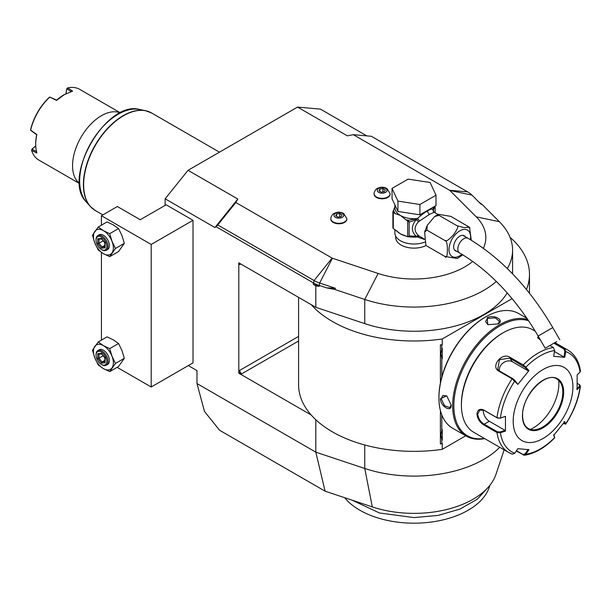 <?xml version="1.0" encoding="UTF-8"?>
<svg xmlns="http://www.w3.org/2000/svg" width="611" height="611" viewBox="0 0 611 611"><rect width="100%" height="100%" fill="white"/><g stroke="black" fill="none" stroke-linecap="round" stroke-linejoin="round"><path stroke-width="0.92" d="M109.72 371.603L115.471 363.43L112.034 356.343L109.72 348.614L103.419 345.62A14.076 8.126 -120 0 0 94.797 346.391A14.076 8.126 -120 0 0 94.797 357.886A14.076 8.126 -120 0 0 103.419 368.609A14.076 8.126 -120 0 0 112.034 367.837A14.076 8.126 -120 0 0 112.034 356.343A14.076 8.126 -120 0 0 103.419 345.62L98.226 341.977L92.482 350.156L94.797 357.886L98.226 364.966L103.419 368.609L109.72 371.603L118.557 366.501L124.308 358.329L121.994 350.599L118.557 343.512L113.371 339.869L107.062 336.875L98.226 341.977M97.798 350.607L99.188 349.798A8.447 4.88 60 0 1 105.703 352.058A8.447 4.88 60 0 1 109.392 360.566A8.447 4.88 60 0 1 107.643 364.431L106.245 365.233A8.447 4.88 60 0 1 102.022 364.813L101.426 364.469A7.599 4.392 60 0 1 96.049 355.159L96.049 354.472A8.447 4.88 -120 0 1 97.798 350.607A8.447 4.88 -120 0 1 104.305 352.868A8.447 4.88 -120 0 1 107.994 361.368A8.447 4.88 60 0 1 106.245 365.233M101.426 225.176L101.426 215.721L117.35 206.518L140.247 219.739L166.139 204.8L193.015 220.319L193.015 362.865L151.2 387L117.129 367.333M101.426 340.128L101.426 252.412M151.2 387L151.2 244.453L101.426 215.721M499.729 447.283A98.554 56.899 180 0 1 364.752 468.469L315.826 452.163L196.994 383.555L204.464 411.432L219.616 430.274L325.09 491.168L315.826 452.163L315.826 419.749M188.318 365.577L196.994 370.587L196.994 383.555M165.138 205.372L165.138 198.796L188.035 170.309L297.549 107.085L320.447 109.132L366.776 135.879M188.035 170.309L237.816 199.049L235.823 202.501L332.117 258.094A1.405 0.81 0 0 0 332.415 258.224L378.125 273.461L364.752 299.443L334.668 289.423L326.511 287.85L319.034 285.36A28.159 16.26 180 0 1 313.206 282.771L216.05 226.681L214.919 227.536L165.138 198.796M315.826 285.795L313.206 284.283L319.034 286.414L315.826 285.795L315.826 307.318L311.19 304.637A115.448 66.652 0 0 0 442.257 338.975L512.125 298.634M298.58 297.358L298.58 384.701A115.448 66.652 0 0 0 311.19 414.999L238.809 373.206L238.809 262.852L311.19 304.637M297.549 107.085L347.323 135.825L353.295 134.672L371.351 136.284L467.644 191.885A26.937 15.55 180 0 1 471.929 195.108L481.033 204.211L482.01 204.349L478.596 201.775M483.385 248.28A71.8 41.456 0 0 0 476.213 216.829L449.818 190.441A1.405 0.81 0 0 0 449.597 190.273L353.295 134.672M378.125 273.461A71.8 41.456 0 0 0 472.731 261.432M395.722 236.205L395.722 237.557A18.299 10.57 0 0 0 401.083 245.034A18.299 10.57 0 0 0 426.203 245.446L426.287 245.569M330.841 218.906A8.027 4.636 0 0 0 330.834 219.135A8.027 4.636 0 0 0 333.186 222.412A8.027 4.636 0 0 0 341.931 223.42A8.027 4.636 0 0 0 346.888 219.135A8.027 4.636 0 0 0 346.872 218.906M374.108 193.931A8.027 4.636 0 0 0 374.092 194.161A8.027 4.636 0 0 0 376.445 197.437A8.027 4.636 0 0 0 385.19 198.445A8.027 4.636 0 0 0 390.146 194.161A8.027 4.636 0 0 0 390.139 193.931M507.306 268.535A98.554 56.899 0 0 0 512.583 250.166A98.554 56.899 0 0 0 499.378 221.717L482.01 204.349M315.826 307.318L364.752 323.624A98.554 56.899 0 0 0 507.199 292.898M364.752 323.624L364.752 299.443A98.554 56.899 0 0 0 496.346 281.45M326.511 287.85L335.416 288.285L319.645 283.023A26.937 15.55 180 0 1 314.069 280.556L217.768 224.955L235.823 202.501M334.668 289.423L335.416 288.285M237.816 199.049L214.919 227.536M217.768 224.955L216.05 226.681M526.468 289.469A115.448 66.652 0 0 0 529.477 274.347A115.448 66.652 0 0 0 510.04 237.335M311.19 414.999A115.448 66.652 0 0 0 442.257 449.337L442.257 443.403L441.806 443.662L441.806 439.446L440.852 435.063L441.806 430.671A11.403 6.584 -60 0 1 442.257 429.548L442.257 440.05A11.403 6.584 -60 0 1 441.806 439.446M441.806 443.662L440.394 444.037L440.394 410.554M440.394 382.982L440.394 344.795L442.257 344.91L442.257 338.975M238.809 373.206L241.796 373.779A2.818 1.627 60 0 1 239.802 370.335L238.977 373.107M238.977 262.753L239.802 264.571A2.818 1.627 60 0 1 240.07 263.578M442.257 449.337L465.727 435.78M504.159 449.841L495.979 474.304A83.463 48.185 180 0 1 372.298 506.909L325.09 491.168M488.663 486.746L477.321 499.218L459.915 509.085L438.125 515.409L414.029 517.593L379.484 512.988L351.928 500.119M489.93 485.21L489.22 487.341A76.581 44.213 180 0 1 409.011 523.085A76.581 44.213 180 0 1 344.65 497.69M441.806 377.002L441.806 358.161L440.852 353.777L441.806 349.385L441.806 345.169L442.257 344.91M526.422 317.483L526.422 318.01M441.806 430.671L441.806 414.938M440.852 353.738L442.257 358.764A11.403 6.584 -60 0 1 441.806 358.161M442.257 358.764L442.257 348.262A11.403 6.584 -60 0 0 441.806 349.385M441.806 345.169L440.394 344.795M440.852 435.032L442.257 440.05M485.676 316.895L485.111 317.224A65.331 37.714 120 0 0 438.919 397.234L438.919 397.921A66.171 38.203 120 0 0 452.621 428.212L466.361 436.147A66.171 38.203 120 0 0 484.729 438.622M527.018 318.354L518.792 313.603A66.171 38.203 120 0 0 485.707 316.88L485.707 316.88A66.171 38.203 120 0 0 438.919 397.921M527.789 319.492A66.171 38.203 120 0 0 499.447 324.808A66.171 38.203 120 0 0 456.218 383.12A66.171 38.203 120 0 0 466.361 436.147M497.95 323.952L487.799 324.67L487.196 317.743C493.879 313.917 505.266 320.485 497.95 323.952L497.95 323.952M451.162 404.994C451.804 413.067 440.432 406.468 440.409 398.784L446.71 395.844L451.162 404.978M528.675 320.798A65.331 37.714 120 0 0 500.042 325.846A65.331 37.714 120 0 0 454.538 396.264A65.331 37.714 120 0 0 484.363 438.408M535.343 331.284L532.792 329.81A59.13 34.14 120 0 0 503.227 332.743L502.234 333.316A57.724 33.33 120 0 0 461.412 404.016L461.412 405.162L461.412 404.016M503.227 332.743A59.13 34.14 120 0 0 461.412 405.162A59.13 34.14 120 0 0 473.662 432.237L508.757 452.499A59.13 34.14 -60 0 1 497.003 432.565L483.813 424.95C479.795 422.392 477.504 418.787 476.947 414.128C477.512 409.737 479.795 408.392 483.813 410.096L497.003 417.71L500.134 418.214L505.457 416.32L505.457 431.076L500.417 432.764L497.003 432.565L497.4 431.809L484.21 424.194C480.429 421.796 478.276 418.443 477.741 414.128L479.734 410.126L484.21 410.401L497.4 418.016L500.134 418.214M554.597 342.794L564.549 348.537L565.694 351.562L564.755 357.313L553.688 356.32L554.628 350.577A57.044 32.933 -60 0 0 525.865 367.18L528.912 370.625L517.845 384.395L512.094 378.828L498.904 371.213C490.037 366.6 501.952 351.737 510.048 357.351L523.237 364.966L525.865 367.18L525.17 367.478L528.141 370.839L512.385 361.743A8.447 6.66 144.9 0 0 503.334 362.758A8.447 6.66 144.9 0 0 499.424 370.953M554.628 350.577L553.406 347.544L549.885 345.513M540.491 340.09L537.649 337.692L538.238 336.195M505.457 416.32L500.417 418.016A57.044 32.933 -60 0 1 514.798 380.943L514.821 380.348L512.69 378.614L499.5 370.999L497.728 369.38L499.462 359.688L509.841 358.122L525.17 367.478M537.871 338.043L538.65 336.905M553.887 343.199L563.953 349.011L564.9 351.44L563.984 357.045L554.467 351.554M579.64 384.861L580.45 386.099L577.135 389.688L577.135 374.933L580.076 372.023A57.044 32.933 -60 0 0 565.694 351.562L564.9 351.44M580.076 372.023L580.45 371.022C578.984 361.261 574.791 354.281 567.886 350.072A59.13 34.14 -60 0 0 564.549 348.537L563.953 349.011M512.094 454.026A59.13 34.14 -60 0 1 508.757 452.499L512.4 454.172L514.798 453.225L517.845 448.695L528.912 449.681L525.865 454.217L524.353 455.256L516.287 451.017M554.574 437.086L553.635 434.696M524.353 455.256C534.648 453.69 544.737 447.924 554.612 437.934L554.551 436.865M577.288 383.425L579.243 384.556L580.076 386.778A57.044 32.933 -60 0 1 565.694 423.843L564.755 421.613L553.688 435.383L554.628 437.606A57.044 32.933 -60 0 1 525.865 454.217L525.17 453.828L523.031 454.485L516.494 450.704M514.798 453.225A57.044 32.933 -60 0 1 500.417 432.764L500.134 432.008L497.4 431.809M500.134 432.008L505.045 430.358L489.289 421.262A8.447 4.88 60 0 1 483.377 409.996M572.919 386.771A42.235 24.387 120 0 0 543.049 369.525A42.235 24.387 120 0 0 513.187 421.262A42.235 24.387 120 0 0 543.049 438.499A42.235 24.387 120 0 0 572.919 386.771M517.845 384.395L514.821 380.348M528.912 370.625L528.141 370.839M564.755 357.313L563.984 357.045M579.587 386.137L576.723 388.97M579.243 384.556L579.885 385.022M563.984 421.827L564.9 423.996L565.733 424.11L563.281 423.568M528.141 449.413L525.17 453.828M505.045 430.358L505.457 431.076M528.339 428.525A28.58 16.505 120 0 0 535.396 429.724A28.58 16.505 120 0 0 542.606 427.097A28.58 16.505 120 0 0 562.815 392.094A28.58 16.505 120 0 0 561.486 384.533A28.58 16.505 120 0 0 556.919 379.019M530.401 429.403A36.186 20.889 120 0 0 533.296 427.929A36.186 20.889 120 0 0 558.714 380.37M488.006 324.754L485.539 321.485L487.601 318.43L495.254 317.857L499.615 321.485L497.744 324.067M451.155 404.749L449.856 407.667L444.533 405.704L441.203 398.784L442.822 395.47L446.885 395.974M394.882 229.492L394.882 232.959A19.147 11.051 180 0 0 400.488 240.78A19.147 11.051 0 0 0 424.737 242.124M434.039 212.162L433.283 209.825L432.886 209.94L434.161 212.254L429.556 214.339L418.466 221.747C413.968 226.811 413.968 231.401 418.466 235.518L419.459 236.243L417.359 236.953L424.324 239.428M418.466 235.518L416.144 236.251L409.156 235.961L409.156 222.167L416.144 219.723C411.127 226.009 411.127 231.516 416.144 236.251L417.527 236.701L419.459 236.243L424.294 239.054M438.919 215.309L456.837 225.65L463.711 227.575L469.462 227.246L450.865 216.378L438.37 214.293L438.919 215.309L434.597 216.577L427.219 225.413L426.967 230.171L424.622 231.966L425.852 244.935M462.771 254.818L457.379 258.522L444.892 256.444C448.268 261.875 448.26 238.97 444.892 240.513C445.77 242.009 448.68 240.062 453.629 234.67C457.731 228.804 458.8 225.803 456.837 225.65M426.967 246.096L444.892 256.444M426.967 230.171L444.892 240.513M469.538 227.384L471.272 240.215M456.7 251.258A8.73 5.041 -60 0 1 455.455 250.869A8.73 5.041 -60 0 1 453.652 246.867A8.73 5.041 -60 0 1 457.463 238.084A8.73 5.041 -60 0 1 464.184 235.747A8.73 5.041 -60 0 1 465.147 236.625M556.728 341.564L545.188 348.224L556.728 341.564M555.323 342.374L547.624 346.819L555.323 342.374M432.848 209.909L432.886 209.596A1.405 1.13 17 0 0 432.916 209.848L434.1 212.2L438.018 214.461M433.176 207.19L433.176 207.671A19.147 11.051 0 0 1 432.886 209.596C432.03 208.763 430.259 209.199 427.57 210.887C424.943 212.269 421.544 214.82 417.359 218.555L419.459 220.739L417.649 218.685M397.937 211.444L392.041 198.751L392.041 188.402L408.133 179.115L430.121 182.513L436.01 195.207L436.01 205.556L419.917 214.843L397.937 211.444L397.937 201.095L392.041 188.402M436.01 195.207L419.917 204.502L419.917 214.843M419.917 204.502L397.937 201.095M394.882 206.755L393.599 210.131A20.553 11.869 0 0 0 395.202 213.583L400.488 215.484L405.773 219.693A20.553 11.869 0 0 0 408.591 220.266L417.359 218.555A19.147 11.051 0 0 1 400.488 215.484A19.147 11.051 0 0 1 394.882 207.671L394.882 204.861M396.539 230.561A19.147 11.051 0 0 0 400.488 233.883L407.682 236.755L407.682 220.915L405.773 219.693M406.582 236.251A19.147 11.051 0 0 1 400.488 233.883L393.293 228.575L393.293 212.483L395.202 213.583M409.156 222.167L407.682 220.915M408.919 221.678L408.591 220.266L407.155 220.487M417.366 218.83L416.144 219.723A2.818 0.84 -138.6 0 1 418.466 221.747M408.69 236.526L409.156 235.961M417.649 236.785L407.682 236.755L408.919 236.381M417.366 236.717L417.359 236.953A19.147 11.051 0 0 1 408.499 236.648M393.599 210.131L392.896 211.635A21.683 12.518 0 0 0 393.293 212.483M393.293 228.575A21.683 12.518 180 0 1 392.896 227.727L392.896 211.635M434.864 206.22A1.405 1.107 24.9 0 1 435.101 206.571L433.283 209.825A2.818 2.681 -33.7 0 0 433.665 211.811L433.909 212.078M435.017 206.128L435.101 206.571M432.916 209.848L433.779 206.846M435.154 212.811L435.154 207.16M342.313 213.354A4.88 2.818 180 0 1 342.313 217.34A4.88 2.818 180 0 1 335.408 217.34A4.88 2.818 0 0 1 335.408 213.354A4.88 2.818 0 0 1 342.313 213.354M335.722 215.828L338.02 217.157L341.159 216.668L342 214.858L339.701 213.529L336.562 214.018L335.722 215.828M336.562 214.018L336.562 216.317M339.701 213.529L339.701 216.897M385.572 188.371A4.88 2.818 180 0 1 385.572 192.358A4.88 2.818 180 0 1 378.667 192.358A4.88 2.818 0 0 1 378.667 188.371A4.88 2.818 0 0 1 385.572 188.371M378.98 190.853L381.279 192.182L384.418 191.694L385.258 189.884L382.96 188.555L379.821 189.043L378.98 190.853M379.821 189.043L379.821 191.342M382.96 188.555L382.96 191.923M120.413 112.859L79.629 89.313A40.83 23.569 120 0 0 67.684 87.915L66.843 88.648L65.797 93.773M64.59 94.438L56.579 100.372L49.705 97.065L56.67 100.128A39.982 23.088 -60 0 1 63.995 94.789L72.602 91.123L67.684 87.915M120.298 112.92A40.83 23.569 120 0 0 101.426 115.708A40.83 23.569 -60 0 0 75.176 150.329A40.83 23.569 -60 0 0 79.575 183.453M49.659 97.202A40.83 23.569 120 0 0 30.642 130.143L36.851 134.542A40.83 23.569 120 0 0 35.721 144.448A40.83 23.569 120 0 0 36.851 153.04L31.612 150.39A40.83 23.569 120 0 0 38.798 160.036L79.583 183.583M71.311 91.673L66.897 88.809L65.873 93.735M67.6 87.946L66.897 88.809M49.705 97.065L49.193 97.454A39.982 23.088 -60 0 0 30.634 129.608L30.642 130.143M30.55 130.242L36.683 134.748A39.982 23.088 120 0 0 35.721 143.761L35.721 144.448M35.743 145.914L32.001 149.237L31.612 150.39M31.993 149.26L36.683 151.65M32.001 149.237L31.604 150.306M35.743 145.83L31.833 149.298M193.015 220.319L151.2 244.453M113.371 224.917L107.062 221.923L98.226 227.017L92.482 235.197L94.797 242.926L98.226 250.014L103.419 253.657L109.72 256.651L118.557 251.549L124.308 243.369L121.994 235.64L118.557 228.56L113.371 224.917M109.72 256.651L115.471 248.471L112.034 241.391L109.72 233.654L118.557 228.56M109.72 233.654L103.419 230.66L98.226 227.017M115.471 248.471L124.308 243.369M103.419 230.66A14.076 8.126 -120 0 0 94.797 231.432A14.076 8.126 -120 0 0 94.797 242.926A14.076 8.126 -120 0 0 103.419 253.657A14.076 8.126 -120 0 0 112.034 252.885A14.076 8.126 -120 0 0 112.034 241.391A14.076 8.126 -120 0 0 103.419 230.66M97.798 235.647L99.188 234.845A8.447 4.88 60 0 1 105.703 237.106A8.447 4.88 60 0 1 109.392 245.607A8.447 4.88 60 0 1 107.643 249.471L106.245 250.281A8.447 4.88 60 0 1 102.022 249.861L101.426 249.517A7.599 4.392 60 0 1 96.049 240.207L96.049 239.512A8.447 4.88 -120 0 1 97.798 235.647A8.447 4.88 -120 0 1 104.305 237.908A8.447 4.88 -120 0 1 107.994 246.409A8.447 4.88 60 0 1 106.245 250.281M96.049 240.207A7.599 4.392 -120 0 1 101.426 237.099A7.599 4.392 -120 0 1 106.803 246.409A7.599 4.392 60 0 1 101.426 249.517M97.76 238.748L97.76 243.636L101.426 248.196L105.092 247.867L105.092 242.682L101.426 238.42L102.037 238.878L101.426 238.42L97.76 238.748L98.73 239.229L101.655 238.97M105.092 247.867L105.092 246.76M101.426 248.196L102.037 247.027L104.84 246.783M97.76 243.636L98.982 243.224L102.037 247.027L104.84 245.408M103.144 240.826L98.982 243.224L98.982 239.207M115.471 363.43L124.308 358.329M109.72 348.614L118.557 343.512M96.049 355.159A7.599 4.392 -120 0 1 101.426 352.058A7.599 4.392 -120 0 1 106.803 361.368A7.599 4.392 60 0 1 101.426 364.469M97.76 353.7L97.76 358.588L101.426 363.155L105.092 362.827L105.092 357.641L101.426 353.372L102.037 353.838L101.426 353.372L97.76 353.7L98.73 354.181L101.655 353.922M105.092 362.827L105.092 361.712M101.426 363.155L102.037 361.987L104.84 361.735M97.76 358.588L98.982 358.183L102.037 361.987L104.84 360.368M103.144 355.778L98.982 358.183L98.982 354.159M332.117 258.094L314.069 280.556L313.206 284.283M332.415 258.224L319.645 283.023L319.034 286.414M476.213 216.829L499.378 221.717M449.818 190.441L471.929 195.108M449.597 190.273L467.644 191.885M298.58 340.999L241.796 373.779M240.803 263.998L239.802 264.571M298.58 336.401L239.802 370.335M364.752 444.984L364.752 468.469L372.298 506.909M497.4 418.016L497.003 417.71A59.13 34.14 -60 0 1 512.094 378.828L512.69 378.614M523.031 365.745L523.237 364.966A59.13 34.14 -60 0 1 553.406 347.544M483.813 410.096L484.21 410.401M498.904 371.213L499.5 370.999M510.048 357.351L509.841 358.122L512.385 361.743M523.237 455.027L523.031 454.485M483.813 424.95L484.21 424.194L489.289 421.262M476.947 414.128L477.741 414.128M522.443 415.915A29.145 16.825 120 0 0 543.049 427.815A29.145 16.825 120 0 0 563.655 392.117A29.145 16.825 120 0 0 543.049 380.218A29.145 16.825 120 0 0 522.443 415.915M528.362 428.54A28.58 16.505 120 0 0 550.389 420.88A28.58 16.505 120 0 0 562.861 392.117A28.58 16.505 120 0 0 556.942 379.034C545.944 370.846 521.58 396.111 522.604 415.686C522.718 422.025 524.635 426.31 528.362 428.54M487.196 317.743L487.601 318.43M440.409 398.784L441.203 398.784M470.409 239.695A15.283 8.821 120 0 0 459.823 230.828A15.283 8.821 120 0 0 449.016 249.548A15.283 8.821 120 0 0 459.823 255.788A15.283 8.821 120 0 0 461.947 254.313M462.947 235.357L468.026 238.29A8.447 4.88 120 0 0 463.802 238.71A8.447 4.88 120 0 0 458.288 246.149A8.447 4.88 120 0 0 459.579 252.923L454.5 249.991M468.026 238.29C501.142 258.002 529.393 287.766 552.779 327.588L538.146 336.035C516.035 298.58 489.846 270.872 459.579 252.923M427.57 210.887A2.818 1.627 -120 0 0 429.556 214.339M330.834 218.677A8.027 4.636 0 0 0 333.186 221.953A8.027 4.636 180 0 0 341.931 222.962A8.027 4.636 180 0 0 346.888 218.677L343.657 213.468C340.426 211.78 337.219 211.78 334.026 213.483C332.796 213.422 330.566 217.432 330.834 218.677L330.834 219.135M374.092 193.702A8.027 4.636 0 0 0 376.445 196.979A8.027 4.636 180 0 0 385.19 197.979A8.027 4.636 180 0 0 390.146 193.702L386.923 188.494C383.693 186.798 380.477 186.806 377.293 188.509C376.055 188.448 373.825 192.457 374.092 193.702L374.092 194.161M92.689 208.718A56.265 32.49 -60 0 1 90.245 206.388A56.265 32.49 -60 0 1 95.064 145.372A56.265 32.49 -60 0 1 145.494 110.69L151.62 112.997A56.319 32.513 120 0 0 108.216 128.081A56.319 32.513 120 0 0 83.638 184.759A56.319 32.513 120 0 0 95.301 210.535L102.847 214.896M86.273 201.897C61.291 177.984 106.421 99.822 139.621 109.491A54.333 31.367 120 0 0 90.924 142.982A54.333 31.367 120 0 0 86.273 201.897L90.245 206.388L95.301 210.535M139.621 109.491L145.494 110.69A56.265 32.49 -60 0 1 148.733 111.637M512.583 273.843L512.583 250.166M529.477 274.347L529.477 293.204M485.111 317.224L485.707 316.88M554.933 342.595L567.886 350.072M554.658 437.751L554.589 436.995M580.45 386.099C578.678 399.098 573.775 411.768 565.733 424.11M424.622 231.966L427.219 225.413M434.597 216.577L438.37 214.293M469.905 227.888L469.462 227.246M538.146 336.035L545.188 348.224M552.779 327.588L559.821 339.777M346.888 219.135L346.888 218.677M390.146 194.161L390.146 193.702M219.464 152.17L151.62 112.997M104.84 242.934L104.84 247.226M101.541 238.832L104.848 242.941M104.84 357.886L104.84 362.186M101.541 353.784L104.848 357.901"/></g></svg>
